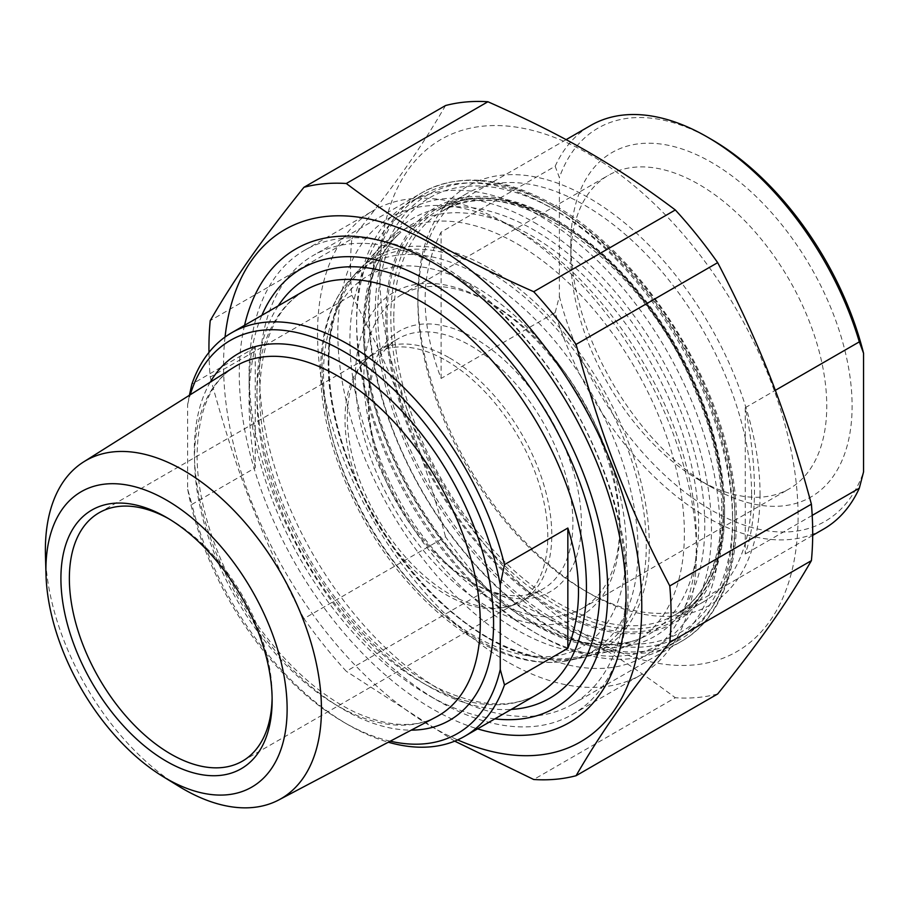 <?xml version="1.0" encoding="UTF-8"?>
<svg xmlns="http://www.w3.org/2000/svg" width="909" height="909" viewBox="0 0 909 909"><rect width="100%" height="100%" fill="white"/><g stroke="black" fill="none" stroke-linecap="round" stroke-linejoin="round"><path stroke-width="0.68" stroke-dasharray="4.54 3.41" d="M208.968 352.408A326.786 188.674 -120 0 0 210.229 377.076L351.84 295.323A326.786 188.674 60 0 1 350.533 266.337A326.786 188.674 60 0 1 351.84 238.851L210.229 320.604M487.906 589.543A326.786 188.674 60 0 1 445.546 536.855L303.947 618.609A326.786 188.674 -120 0 0 346.295 671.296L487.906 589.543C564.989 623.756 616.075 653.241 675.319 697.748L533.719 779.502M717.678 693.965A326.786 188.674 60 0 1 675.319 697.748M225.046 337.034A295.72 170.733 -120 0 0 223.557 365.02A295.72 170.733 -120 0 0 457.647 739.903M303.947 618.609C260.94 535.901 235.397 470.078 210.229 377.076M454.705 741.153L346.295 671.296M351.84 295.323C394.836 378.03 420.378 443.853 445.546 536.855M379.86 274.779A295.72 170.733 60 0 1 693.522 246.759A295.72 170.733 60 0 1 693.522 664.979A295.72 170.733 60 0 1 379.86 274.779M445.546 105.535C420.378 148.871 394.836 185.209 351.84 238.851M751.607 494.28A235.976 136.248 -120 0 0 648.594 256.804A235.976 136.248 -120 0 0 466.749 193.583A235.976 136.248 -120 0 0 417.879 301.606A235.976 136.248 -120 0 0 584.737 590.623A235.976 136.248 -120 0 0 702.725 602.315A235.976 136.248 -120 0 0 751.607 494.28M760.049 494.28A241.953 139.691 60 0 1 588.964 593.066A241.953 139.691 60 0 1 417.879 296.732A241.953 139.691 60 0 1 588.964 197.946A241.953 139.691 60 0 1 760.049 494.28M442.797 268.303A259.133 149.61 60 0 1 442.797 268.314A259.133 149.61 60 0 1 626.04 585.68A259.133 149.61 60 0 1 572.363 704.316A259.133 149.61 60 0 1 442.797 691.476A259.133 149.61 60 0 1 273.507 463.124A259.133 149.61 60 0 1 313.23 255.474A259.133 149.61 60 0 1 442.797 268.303L432.661 262.451M244.566 325.297A273.473 157.893 -120 0 0 432.661 709.043A273.473 157.893 -120 0 0 477.566 728.859M255.236 467.84C247.032 419.549 247.032 379.451 255.236 347.556L255.236 467.84L191.867 504.427A232.999 134.521 -120 0 0 348.17 724.768A232.999 134.521 -120 0 0 388.302 742.21M189.402 395.279L187.64 404.482L187.64 488.962L191.867 504.427M255.236 347.556L191.867 384.143M187.64 404.482A227.023 131.066 60 0 1 190.242 394.756M470.68 581.84L474.907 584.282A150.553 86.923 60 0 1 368.452 399.892A150.553 86.923 60 0 1 474.907 338.432A150.553 86.923 60 0 1 581.362 522.823A150.553 86.923 60 0 1 474.907 584.282L470.68 581.84A144.576 83.469 -120 0 0 542.968 588.998A144.576 83.469 -120 0 0 565.125 473.146A144.576 83.469 -120 0 0 470.68 345.75A144.576 83.469 -120 0 0 398.392 338.591A144.576 83.469 -120 0 0 368.452 404.778A144.576 83.469 -120 0 0 470.68 581.84M449.557 357.941A144.576 83.469 60 0 1 544.002 485.349A144.576 83.469 60 0 1 521.846 601.201A144.576 83.469 60 0 1 506.836 606.837A144.576 83.469 60 0 1 377.269 517.721A144.576 83.469 60 0 1 364.884 360.964A144.576 83.469 60 0 1 377.269 350.783A144.576 83.469 60 0 1 449.557 357.941M517.153 243.851A236.522 136.555 60 0 1 676.716 471.271A236.522 136.555 60 0 1 612.7 650.628A236.522 136.555 60 0 1 398.892 505.245A236.522 136.555 60 0 1 379.894 247.384A236.522 136.555 60 0 1 517.153 243.851M45.45 555.172A195.208 112.705 -120 0 0 178.937 786.365M168.654 518.709A143.383 82.776 60 0 1 170.744 519.891L170.744 519.891A143.383 82.776 60 0 1 272.132 695.499A143.383 82.776 60 0 1 272.109 697.896M446.41 360.737A143.383 82.776 60 0 1 540.071 487.088A143.383 82.776 60 0 1 518.096 601.985A143.383 82.776 60 0 1 503.211 607.576A143.383 82.776 60 0 1 374.713 519.198A143.383 82.776 60 0 1 362.43 363.725A143.383 82.776 60 0 1 374.713 353.635A143.383 82.776 60 0 1 446.41 360.737M390.256 741.176A227.023 131.066 60 0 1 343.943 722.325A227.023 131.066 60 0 1 187.64 488.962M494.86 718.871A253.6 146.417 60 0 1 428.434 695.249L438.57 701.1A267.939 154.7 -120 0 0 572.545 714.383A267.939 154.7 -120 0 0 613.62 499.666A267.939 154.7 -120 0 0 438.57 263.553A267.939 154.7 -120 0 0 304.606 250.282A267.939 154.7 -120 0 0 249.111 372.94A267.939 154.7 -120 0 0 438.57 701.1A267.939 154.7 -120 0 0 438.57 701.112L428.434 695.249A253.6 146.417 60 0 1 249.111 384.655A253.6 146.417 60 0 1 261.872 315.321M507.006 661.593A267.939 154.7 60 0 1 331.967 425.48A267.939 154.7 60 0 1 373.042 210.774A267.939 154.7 60 0 1 507.006 224.046A267.939 154.7 60 0 1 507.017 224.046A267.939 154.7 60 0 1 696.476 552.206A267.939 154.7 60 0 1 640.981 674.864A267.939 154.7 60 0 1 507.006 661.593M517.153 644.038A253.6 146.417 -120 0 0 696.476 540.503A253.6 146.417 -120 0 0 517.153 229.897A253.6 146.417 -120 0 0 337.818 333.433A253.6 146.417 -120 0 0 517.153 644.038M555.172 312.582L559.387 296.323L559.387 177.63L555.172 166.245L441.115 232.09C419.822 273.779 419.822 322.559 441.115 378.439L555.172 312.582A232.999 134.521 60 0 0 707.247 517.46A232.999 134.521 60 0 0 823.747 528.993M441.115 378.439L441.115 232.09M745.266 407.698L745.266 554.036C757.561 517.551 757.561 468.771 745.266 407.698L775.297 390.359M812.191 515.403L745.266 554.036M711.474 139.418A227.023 131.066 -120 0 0 559.387 177.63M559.387 296.323A227.023 131.066 -120 0 0 711.474 510.142A227.023 131.066 -120 0 0 863.55 471.919M570.841 243.578A198.889 114.829 60 0 1 711.474 162.381A198.889 114.829 60 0 1 852.108 405.971A198.889 114.829 60 0 1 711.474 487.167A198.889 114.829 60 0 1 570.841 243.578L570.841 258.213A180.959 104.478 -120 0 0 698.794 479.85A180.959 104.478 -120 0 0 789.285 488.815A180.959 104.478 -120 0 0 826.758 405.971A180.959 104.478 -120 0 0 747.766 223.853A180.959 104.478 -120 0 0 608.314 175.369A180.959 104.478 -120 0 0 570.841 258.213M555.172 166.245A232.999 134.521 60 0 1 590.748 125.431M555.172 210.138A250.918 144.872 -120 0 0 377.746 312.582A250.918 144.872 -120 0 0 555.172 619.893A250.918 144.872 -120 0 0 732.597 517.448A250.918 144.872 -120 0 0 555.172 210.149A250.918 144.872 -120 0 0 555.172 210.138L550.945 207.707A256.895 148.315 60 0 1 732.597 522.334A256.895 148.315 60 0 1 679.387 639.936A256.895 148.315 60 0 1 550.945 627.21A256.895 148.315 60 0 1 383.121 400.835A256.895 148.315 60 0 1 422.503 194.98A256.895 148.315 60 0 1 550.945 207.707L555.172 210.138M534.049 222.341A250.918 144.872 60 0 1 711.474 529.652A250.918 144.872 60 0 1 534.049 632.085A250.918 144.872 60 0 1 356.623 324.774A250.918 144.872 60 0 1 534.049 222.341M619.768 530.356A186.936 107.932 -120 0 0 487.576 301.402A186.936 107.932 -120 0 0 355.396 377.724A186.936 107.932 -120 0 0 487.576 606.678A186.936 107.932 -120 0 0 619.768 530.356L619.768 525.482A180.959 104.478 60 0 1 582.283 608.326A180.959 104.478 60 0 1 401.323 503.836A180.959 104.478 60 0 1 401.323 294.88A180.959 104.478 60 0 1 491.803 303.845A180.959 104.478 60 0 1 619.768 525.482M538.276 215.024A256.895 148.315 -120 0 0 409.823 202.298A256.895 148.315 -120 0 0 356.623 319.9A256.895 148.315 -120 0 0 538.264 634.527A256.895 148.315 -120 0 0 538.276 634.527A256.895 148.315 -120 0 0 666.717 647.242A256.895 148.315 -120 0 0 706.088 441.399A256.895 148.315 -120 0 0 538.276 215.024M724.564 509.892A235.976 136.248 60 0 1 675.694 617.915A235.976 136.248 60 0 1 439.706 481.679A235.976 136.248 60 0 1 439.717 209.184A235.976 136.248 60 0 1 557.706 220.876A235.976 136.248 60 0 1 724.564 509.892M555.172 219.41A239.567 138.316 -120 0 0 408.471 428.116A239.567 138.316 -120 0 0 701.873 597.52A239.567 138.316 -120 0 0 555.172 219.41M555.172 207.332A254.361 146.849 60 0 1 710.929 608.791A254.361 146.849 60 0 1 399.403 428.934A254.361 146.849 60 0 1 555.172 207.332M551.786 205.377A259.133 149.61 -120 0 0 422.219 192.549A259.133 149.61 -120 0 0 422.219 491.769A259.133 149.61 -120 0 0 681.352 641.39A259.133 149.61 -120 0 0 721.076 433.741A259.133 149.61 -120 0 0 551.786 205.377M538.173 693.862A232.999 134.521 60 0 1 358.635 631.448A232.999 134.521 60 0 1 256.929 396.972A232.999 134.521 60 0 1 305.185 290.312C275.938 307.549 260.792 341.795 259.724 393.063C259.145 459.272 291.982 544.582 342.67 607.235C373.508 645.379 406.312 672.819 441.104 689.556C480.032 707.191 512.392 708.622 538.173 693.862M323.479 373.929A214.16 123.647 -120 0 0 550.615 656.503A214.16 123.647 -120 0 0 550.615 353.635A214.16 123.647 -120 0 0 323.479 373.929M322.036 367.179A223.432 128.998 60 0 1 350.363 279.302A223.432 128.998 60 0 1 480.032 275.972A223.432 128.998 60 0 1 630.766 490.803A223.432 128.998 60 0 1 570.295 660.241A223.432 128.998 60 0 1 406.891 577.874A223.432 128.998 60 0 1 322.036 367.179M436.161 716.985A202.059 116.659 60 0 1 281.267 660.036A202.059 116.659 60 0 1 194.526 458.261A202.059 116.659 60 0 1 234.158 367.1C210.365 382.257 198.014 411.379 197.117 454.477C196.639 510.642 223.864 582.874 266.371 636.936C293.777 671.774 323.104 696.76 354.351 711.895C387.052 726.78 414.322 728.473 436.161 716.985M210.286 382.132A211.604 122.17 -120 0 0 194.321 450.58A211.604 122.17 -120 0 0 411.209 730.132M278.234 305.867A242.555 140.043 -120 0 0 256.929 389.166A242.555 140.043 -120 0 0 511.222 709.429M393.802 317.945A232.999 134.521 -120 0 0 558.546 603.303A232.999 134.521 -120 0 0 675.046 614.848A232.999 134.521 -120 0 0 675.046 345.806A232.999 134.521 -120 0 0 442.047 211.286A232.999 134.521 -120 0 0 393.802 317.945M387.041 317.945A237.772 137.282 60 0 1 639.232 295.425A237.772 137.282 60 0 1 639.232 631.687A237.772 137.282 60 0 1 387.041 317.945M531.22 622.154A236.749 136.691 60 0 1 363.816 332.183A236.749 136.691 60 0 1 399.676 233.34A236.749 136.691 60 0 1 649.605 360.498A236.749 136.691 60 0 1 634.766 640.515A236.749 136.691 60 0 1 531.22 622.154M363.305 328.638A241.464 139.407 -120 0 0 619.415 647.242A241.464 139.407 -120 0 0 619.415 305.754A241.464 139.407 -120 0 0 363.305 328.638M488.985 638.368A226.761 130.919 -120 0 0 588.157 655.968A226.761 130.919 -120 0 0 602.372 387.768A226.761 130.919 -120 0 0 362.986 265.973A226.761 130.919 -120 0 0 328.649 360.657A226.761 130.919 -120 0 0 488.985 638.368M328.899 362.43A224.398 129.555 60 0 1 566.921 341.17A224.398 129.555 60 0 1 566.921 658.525A224.398 129.555 60 0 1 328.899 362.43M584.737 590.623L588.964 593.066M417.879 301.606L417.879 296.732M466.749 193.583L439.717 209.184C471.464 191.663 510.199 195.617 555.91 221.057C612.393 253.1 668.195 320.911 697.93 393.915C717.167 441.172 725.541 485.111 723.03 525.732C719.349 570.591 703.577 601.315 675.694 617.915L702.725 602.315M572.363 704.316L681.352 641.39C729.586 614.37 747.914 541.4 729.348 458.511C708.656 358.271 633.675 249.657 554.183 205.15C503.631 176.641 459.647 172.437 422.219 192.549L313.23 255.474M626.04 585.68L626.04 597.395M368.452 404.778L368.452 399.892M521.846 601.201L542.968 588.998M377.269 350.783L398.392 338.591M379.894 247.384L350.363 279.302C330.637 301.413 320.741 331.66 320.672 370.031C320.104 438.093 355.692 523.857 408.686 583.26C431.9 609.519 456.557 629.698 482.645 643.799C513.88 660.468 543.093 665.956 570.295 660.241L612.7 650.628M170.744 519.891L166.529 517.448M272.132 695.499L272.132 700.373M242.442 761.128L518.096 601.985M99.058 512.79L374.713 353.635M343.943 722.325L348.17 724.768M249.111 384.655L249.111 372.94M572.545 714.383L640.981 674.864M304.606 250.282L373.042 210.774M517.153 229.897L507.017 224.046M696.476 540.503L696.476 552.206M503.211 607.576L506.836 606.837M362.43 363.725L364.884 360.964M812.68 535.378L675.046 614.848C726.723 587.725 737.813 490.621 696.589 394.04C645.242 261.247 508.245 166.097 442.047 211.286L566.114 139.656M364.702 330.581C363.384 415.538 418.163 529.243 490.644 591.395C544.321 636.709 592.361 653.082 634.766 640.515L588.157 655.968C544.093 668.445 495.894 651.583 443.547 605.36C376.621 545.65 327.126 441.058 328.206 361.452C328.501 318.889 340.091 287.062 362.986 265.973L399.676 233.34C376.849 254.054 365.191 286.471 364.702 330.581M491.803 303.845L487.576 301.402M582.283 608.326L789.285 488.815M401.323 294.88L608.314 175.369M534.049 632.085L538.264 634.527M356.623 324.774L356.623 319.9M422.503 194.98L409.823 202.298M679.387 639.936L666.717 647.242M732.597 517.448L732.597 522.334M698.794 479.85L711.474 487.167"/><path stroke-width="1.36" d="M445.546 105.535A326.786 188.674 60 0 1 487.906 101.751L346.295 183.504A326.786 188.674 -120 0 0 303.947 187.288L445.546 105.535M303.947 187.288C260.94 240.919 235.397 277.256 210.229 320.604A326.786 188.674 -120 0 0 208.934 348.09A326.786 188.674 -120 0 0 208.968 352.408M454.705 741.153L533.719 779.502A326.786 188.674 -120 0 0 576.079 775.718L717.678 693.965C760.685 640.334 786.217 603.985 811.396 560.648L669.785 642.402A326.786 188.674 -120 0 0 669.785 585.93L811.396 504.177A326.786 188.674 60 0 1 811.396 560.648M675.319 209.956A326.786 188.674 60 0 1 717.678 262.644L576.079 344.397A326.786 188.674 -120 0 0 533.719 291.709L675.319 209.956C616.075 165.449 564.989 135.952 487.906 101.751M346.295 183.504C405.55 228.011 456.636 257.497 533.719 291.709M457.647 739.903A295.72 170.733 -120 0 0 641.606 596.747A295.72 170.733 -120 0 0 441.013 249.305A295.72 170.733 -120 0 0 225.046 337.034M669.785 642.402C626.79 696.044 601.247 732.381 576.079 775.718M576.079 344.397C601.247 437.399 626.79 503.222 669.785 585.93M811.396 504.177C786.217 411.175 760.685 345.352 717.678 262.644M477.566 728.859A273.473 157.893 -120 0 0 626.04 597.395A273.473 157.893 -120 0 0 432.661 262.451A273.473 157.893 -120 0 0 244.566 325.297M567.841 648.322L567.841 528.038C582.044 572.875 582.044 612.961 567.841 648.322L504.472 684.909L500.257 669.444L500.257 584.964L504.472 564.625A232.999 134.521 -120 0 0 348.17 344.284A232.999 134.521 -120 0 0 231.681 332.751A232.999 134.521 -120 0 0 191.867 384.143L189.402 395.279M504.472 564.625L567.841 528.038M388.302 742.21A232.999 134.521 -120 0 0 464.669 736.301A232.999 134.521 -120 0 0 504.472 684.909M190.242 394.756A227.023 131.066 60 0 1 348.976 354.601A227.023 131.066 60 0 1 500.257 584.964M162.609 776.331L178.937 786.365A195.208 112.705 -120 0 0 183.413 789.035A195.208 112.705 -120 0 0 278.824 799.92A195.208 112.705 -120 0 0 311.514 644.254A195.208 112.705 -120 0 0 183.413 470.26A195.208 112.705 -120 0 0 83.662 461.886A195.208 112.705 -120 0 0 45.45 555.172L45.984 574.318A170.562 98.479 60 0 1 163.915 498.655A170.562 98.479 60 0 1 287.119 707.52A170.562 98.479 60 0 1 166.529 778.661A170.562 98.479 60 0 1 162.609 776.331A170.562 98.479 60 0 1 45.984 574.318M166.529 761.344A149.36 86.23 -120 0 0 272.132 700.373A149.36 86.23 -120 0 0 166.529 517.448A149.36 86.23 -120 0 0 60.914 578.419A149.36 86.23 -120 0 0 166.529 761.344M272.109 697.896A143.383 82.776 60 0 1 242.442 761.128A143.383 82.776 60 0 1 170.744 754.027A143.383 82.776 60 0 1 77.083 627.687A143.383 82.776 60 0 1 99.058 512.79A143.383 82.776 60 0 1 168.654 518.709M500.257 669.444A227.023 131.066 60 0 1 390.256 741.176M261.872 315.321A253.6 146.417 60 0 1 555.24 414.981A253.6 146.417 60 0 1 494.86 718.871M775.297 390.359L859.323 341.852L863.55 353.237L863.55 471.919L859.323 488.19L812.191 515.403M863.55 353.237A227.023 131.066 -120 0 0 711.474 139.418L707.247 136.975A232.999 134.521 60 0 1 859.323 341.852M566.114 139.656L590.748 125.431A232.999 134.521 60 0 1 707.247 136.975M859.323 488.19A232.999 134.521 60 0 1 823.747 528.993L812.68 535.378M231.681 332.751L305.185 290.312A232.999 134.521 60 0 1 421.674 301.845A232.999 134.521 60 0 1 573.886 507.165A232.999 134.521 60 0 1 538.173 693.862L464.669 736.301M83.662 461.886L234.158 367.1A202.059 116.659 60 0 1 337.398 375.769A202.059 116.659 60 0 1 469.998 555.865A202.059 116.659 60 0 1 436.161 716.985L278.824 799.92M411.209 730.132A211.604 122.17 -120 0 0 449.75 475.873A211.604 122.17 -120 0 0 210.286 382.132M511.222 709.429A242.555 140.043 -120 0 0 549.718 418.163A242.555 140.043 -120 0 0 278.234 305.867"/></g></svg>
